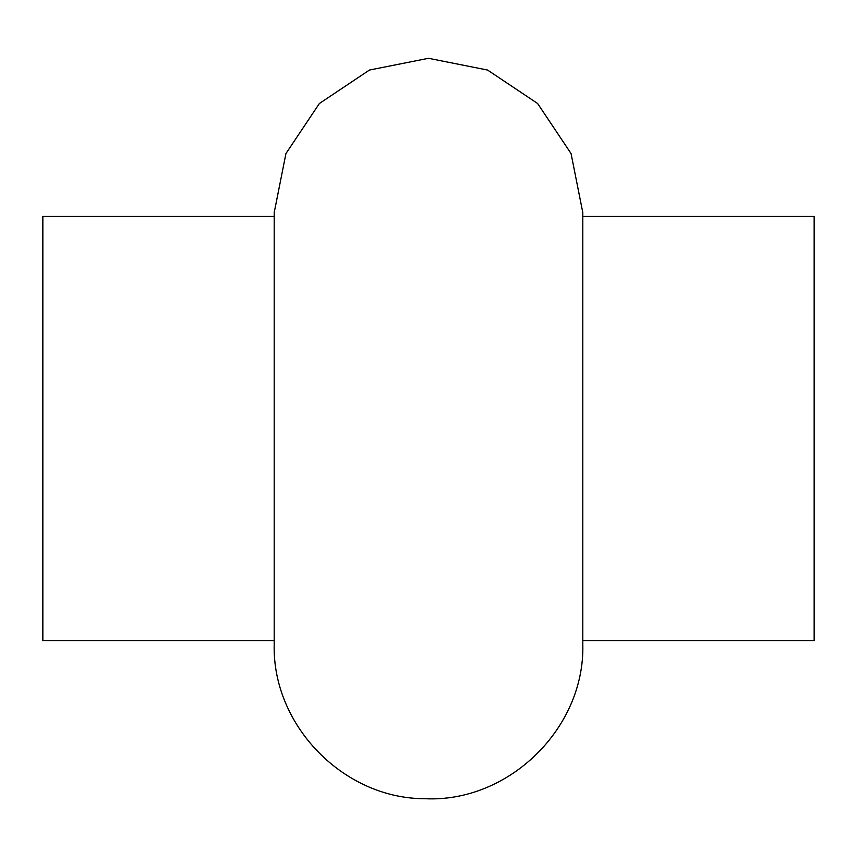 <?xml version="1.0" encoding="UTF-8"?>
<svg xmlns="http://www.w3.org/2000/svg" width="857" height="857" viewBox="0 0 857 857"><rect width="100%" height="100%" fill="white"/><g stroke="black" fill="none" stroke-linecap="round" stroke-linejoin="round"><path stroke-width="1.29" d="M274.24 216.414L42.85 216.414L42.85 640.629L274.197 640.629M582.803 644.421L582.803 644.443C585.042 728.279 508.512 802.966 424.751 798.703C343.636 798.745 272.183 725.536 274.197 644.443L274.197 212.611L285.938 153.553L319.393 103.493L369.453 70.049L428.5 58.297L487.558 70.049L537.618 103.493L571.062 153.564L582.803 212.611L582.803 644.443L582.803 640.629L814.15 640.629L814.15 216.414L582.76 216.414M582.803 216.414L582.803 212.611"/></g></svg>
